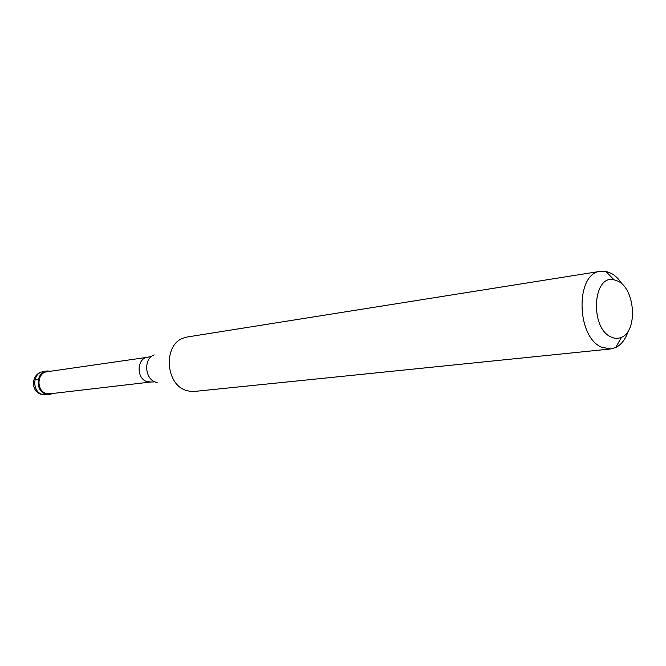 <?xml version="1.0" encoding="UTF-8"?>
<svg xmlns="http://www.w3.org/2000/svg" width="666" height="666" viewBox="0 0 666 666"><rect width="100%" height="100%" fill="white"/><g stroke="black" fill="none" stroke-linecap="round" stroke-linejoin="round"><path stroke-width="1" d="M52.847 393.473L49.709 394.43L45.746 394.022C35.148 391.183 35.956 372.136 46.678 371.212L49.958 371.328C37.546 367.982 33.292 390.576 45.746 394.022L52.847 393.473M46.162 393.423L49.933 393.806L150.841 382.009L146.828 381.551C136.105 378.455 136.788 358.158 147.611 357.267L47.061 371.745C36.863 372.619 36.097 390.726 46.162 393.423M600.557 271.278L187.288 336.988L183.275 338.112C163.145 344.788 165.285 384.415 186.172 390.418L190.226 391.383L194.389 391.433L610.68 348.951L601.664 347.219C576.065 336.938 575.324 272.968 600.557 271.278L605.727 271.345L611.213 273.318C615.384 275.607 619.064 279.262 622.26 284.29M628.329 330.811C625.64 339.111 621.42 344.697 615.667 347.552L610.68 348.951M618.123 281.227C635.272 289.169 637.853 331.035 621.503 337.296C618.131 338.819 614.626 338.711 611.005 336.963C589.693 328.013 592.715 274.25 613.994 279.762L618.123 281.227M34.89 379.92L38.312 379.454M46.678 371.212L43.24 371.703C32.542 372.627 31.735 391.6 42.308 394.422L49.709 394.43M154.129 354.87C143.49 358.483 144.58 378.954 155.603 382.142L157.126 382.55M43.24 371.703C31.718 372.802 29.77 390.576 40.784 394.147M41.567 394.414L46.254 394.83M150.841 382.009L153.896 381.926M150.583 356.568L147.611 357.267M621.503 337.296L615.667 347.552M613.994 279.762L605.727 271.345"/></g></svg>
